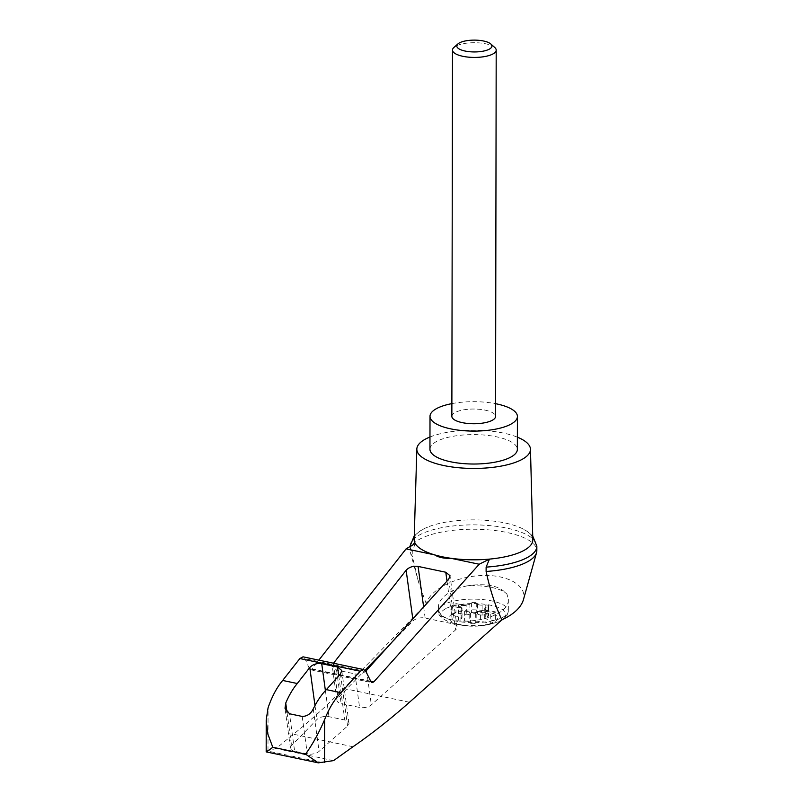 <?xml version="1.0" encoding="UTF-8"?>
<svg xmlns="http://www.w3.org/2000/svg" width="803" height="803" viewBox="0 0 803 803"><rect width="100%" height="100%" fill="white"/><g stroke="black" fill="none" stroke-linecap="round" stroke-linejoin="round"><path stroke-width="0.6" stroke-dasharray="4.01 3.01" d="M322.575 762.589L266.787 750.865L276.051 748.537L293.426 734.223C310.38 720.652 327.172 705.395 343.814 688.462L426.313 603.997C429.374 589.944 455.421 576.534 481.589 575.53C507.817 574.316 527.511 585.788 523.375 599.891M426.313 603.997L418.624 582.376L412.25 555.947A63.367 21.33 -179.9 0 1 410.373 552.414A63.367 21.33 -179.9 0 1 410.102 550.436A63.367 21.33 -179.9 0 1 473.509 529.217A63.367 21.33 -179.9 0 1 536.836 550.657M415.221 543.511L412.25 551.601L412.25 555.947M370.966 681.717L309.456 668.799L304.939 658.681L303.022 656.824M309.456 668.799L310.42 669.722L311.996 668.869L318.841 660.146M365.766 671.258C362.575 673.637 358.971 674.52 354.976 673.898L336.547 670.023L332.322 666.54L333.506 663.228M294.641 751.267A8.743 4.437 172.2 0 1 290.465 748.165A8.743 4.437 172.2 0 1 291.549 745.575L316.904 719.558A8.743 4.437 172.2 0 1 328.979 716.688L344.798 720.01A8.743 4.437 172.2 0 1 348.974 723.101A8.743 4.437 172.2 0 1 347.579 726.002L319.082 751.357A8.743 4.437 172.2 0 1 307.328 753.927L294.641 751.267L289.502 713.767M333.556 760.612L276.051 748.537M353.019 746.74L293.426 734.223M467.075 585.869C457.027 588.067 449.228 591.731 443.657 596.84C440.215 600.172 438.458 603.575 438.418 607.028C436.681 630.636 509.995 622.375 508.349 599.148L506.994 594.26C499.727 585.708 486.417 582.908 467.075 585.869A34.961 11.764 0.1 0 1 506.994 594.26M452.671 613.683A24.331 8.191 0.1 0 0 466.784 625.908A24.331 8.191 0.1 0 0 479.893 625.928A24.331 8.191 0.1 0 0 492.811 613.141A24.331 8.191 0.1 0 0 452.671 613.683M484.711 618.21L484.731 608.333A4.366 1.476 -179.9 0 0 485.574 609.206L487.752 610.21A2.62 0.883 -179.9 0 1 488.254 610.732A2.62 0.883 -179.9 0 1 485.193 611.605L481.549 611.384A4.366 1.476 -179.9 0 0 476.811 612.237L476.801 622.104A4.366 1.476 -179.9 0 1 480.405 621.241L490.743 623.419L495.351 620.92L485.012 618.752A4.366 1.476 -179.9 0 1 484.711 618.21A4.366 1.476 -179.9 0 1 485.725 617.276L488.083 616.323A2.62 0.883 -179.9 0 0 488.686 615.76L488.706 605.884A2.62 0.883 -179.9 0 1 488.094 606.446L485.735 607.399L485.725 617.276M488.706 605.884A2.62 0.883 -179.9 0 0 485.795 605L482.131 605.131L482.111 615.008L485.785 614.877A2.62 0.883 -179.9 0 1 488.686 615.76M482.111 615.008A4.366 1.476 -179.9 0 1 477.544 614.044L476.259 612.88A2.62 0.883 -179.9 0 0 473.88 612.298A2.62 0.883 -179.9 0 0 471.401 612.819L469.916 613.954A4.366 1.476 -179.9 0 1 466.302 614.817L455.963 612.649L451.366 615.138L461.705 617.316A4.366 1.476 -179.9 0 1 461.996 617.848A4.366 1.476 -179.9 0 1 460.992 618.792L458.633 619.735A2.62 0.883 -179.9 0 0 458.021 620.307L458.041 610.431A2.62 0.883 -179.9 0 1 458.654 609.868L461.012 608.915L460.992 618.792M458.041 610.431A2.62 0.883 -179.9 0 0 460.952 611.314L464.616 611.183L464.596 621.06L460.932 621.181A2.62 0.883 -179.9 0 1 458.021 620.307M464.596 621.06A4.366 1.476 -179.9 0 1 469.173 622.014L470.448 623.188A2.62 0.883 -179.9 0 0 472.826 623.76A2.62 0.883 -179.9 0 0 475.306 623.238L476.801 622.104M485.574 609.206L485.564 610.029A4.366 1.476 -179.9 0 1 485.022 609.698L485.012 618.752M485.022 609.698L495.361 611.866L495.351 620.92M485.564 610.029L487.742 611.033A2.62 0.883 -179.9 0 1 488.254 611.555A2.62 0.883 -179.9 0 1 485.183 612.428L481.549 612.207A4.366 1.476 -179.9 0 0 480.425 612.187L480.405 621.241M484.731 608.333A4.366 1.476 -179.9 0 1 485.735 607.399M495.361 611.866L490.763 614.365L480.425 612.187M461.996 617.848L462.016 607.971A4.366 1.476 -179.9 0 0 461.173 607.108L461.173 607.931A4.366 1.476 -179.9 0 1 461.715 608.262L451.376 606.084L455.984 603.595L455.963 612.649M451.376 606.084L451.366 615.138M490.763 614.365L490.743 623.419M461.715 608.262L461.705 617.316M462.016 607.971A4.366 1.476 -179.9 0 1 461.012 608.915M455.984 603.595L466.322 605.763L466.302 614.817M482.131 605.131A4.366 1.476 -179.9 0 1 477.554 604.167L476.279 603.003A2.62 0.883 -179.9 0 0 473.9 602.421A2.62 0.883 -179.9 0 0 471.421 602.943L469.936 604.077A4.366 1.476 -179.9 0 1 465.198 604.93L465.198 605.753A4.366 1.476 -179.9 0 0 466.322 605.763M461.173 607.931L458.995 606.917A2.62 0.883 -179.9 0 1 458.493 606.395A2.62 0.883 -179.9 0 1 461.554 605.532L465.198 605.753M461.173 607.108L458.995 606.094A2.62 0.883 -179.9 0 1 458.493 605.572A2.62 0.883 -179.9 0 1 461.554 604.709L465.198 604.93M464.616 611.183A4.366 1.476 -179.9 0 1 469.183 612.137L469.173 622.014M476.811 612.237L475.326 613.372A2.62 0.883 -179.9 0 1 472.847 613.894A2.62 0.883 -179.9 0 1 470.468 613.311L469.183 612.137M494.758 47.477A21.852 7.357 0.1 0 0 476.42 42.75A21.852 7.357 0.1 0 0 455.773 46.162A21.852 7.357 0.1 0 0 453.946 47.407M451.858 416.356A21.852 7.357 -179.9 0 1 455.13 412.491A21.852 7.357 -179.9 0 1 485.213 410.152A21.852 7.357 -179.9 0 1 495.561 416.426M451.878 403.618A43.703 14.715 -179.9 0 1 495.581 403.688M429.946 449.238A43.703 14.715 -179.9 0 1 452.4 436.42A43.703 14.715 -179.9 0 1 496.666 436.842A43.703 14.715 -179.9 0 1 517.353 449.389M412.25 551.601A63.367 21.33 -179.9 0 1 410.122 546.502L410.102 550.436M410.112 545.97A63.367 21.33 -179.9 0 1 473.519 524.871A63.367 21.33 -179.9 0 1 536.846 546.191M388.401 646.214L413.073 620.91A8.743 4.437 172.2 0 1 425.148 618.039L452.852 623.861A8.743 4.437 172.2 0 1 457.027 626.952A8.743 4.437 172.2 0 1 455.632 629.853L371.327 704.863A8.743 4.437 172.2 0 1 359.573 707.443L341.134 703.569A8.743 4.437 172.2 0 1 336.969 700.467A8.743 4.437 172.2 0 1 338.043 697.877L364.984 670.234M266.787 750.865L266.154 751.849M414.167 539.556A59.332 19.975 -179.9 0 1 428.019 526.949A59.332 19.975 -179.9 0 1 504.736 522.914A59.332 19.975 -179.9 0 1 519.009 527.109A59.332 19.975 -179.9 0 1 532.821 539.757M429.966 437.013A56.812 19.121 -179.9 0 1 503.571 433.098A56.812 19.121 -179.9 0 1 517.373 437.173M267.991 750.544L268.072 707.794M370.715 681.205L311.996 668.869M365.897 671.489L304.939 658.681M287.012 712.452L291.549 745.575M302.189 716.437L307.328 753.927M313.26 708.888L319.082 751.357M409.47 702.254L343.814 688.462M443.647 604.659A34.961 11.764 0.1 0 0 438.408 610.832A34.961 11.764 0.1 0 0 473.348 622.666A34.961 11.764 0.1 0 0 508.329 610.963A34.961 11.764 0.1 0 0 482.954 599.6A34.961 11.764 0.1 0 0 443.647 604.659M445.625 608.714A32.632 10.981 0.1 0 0 449.349 621.934A32.632 10.981 0.1 0 0 497.348 622.024A32.632 10.981 0.1 0 0 493.102 605.823A32.632 10.981 0.1 0 0 445.625 608.714M485.193 611.605L485.183 612.428M487.752 610.21L487.742 611.033M481.549 611.384L481.549 612.207M488.094 606.446L488.083 616.323M485.795 605L485.785 614.877M469.936 604.077L469.916 613.954M461.554 604.709L461.554 605.532M458.995 606.094L458.995 606.917M458.654 609.868L458.633 619.735M460.952 611.314L460.932 621.181M470.468 613.311L470.448 623.188M475.326 613.372L475.306 623.238M471.421 602.943L471.401 612.819M476.279 603.003L476.259 612.88M477.554 604.167L477.544 614.044M423.643 607.038L425.148 618.039M412.822 619.063L413.073 620.91M333.325 663.459L338.043 697.877M336.547 670.023L341.134 703.569M354.976 673.898L359.573 707.443M366.61 670.445L371.327 704.863M448.696 579.174L455.632 629.853M446.99 581.061L452.852 623.861M314.987 705.536L316.904 719.558M325.406 690.62L328.979 716.688M338.756 675.845L344.798 720.01M340.452 673.958L347.579 726.002M418.624 582.376L410.373 552.414M310.42 669.722L372.04 682.67M290.465 748.165L285.005 708.256M438.418 607.028L438.408 610.832C437.735 614.907 441.389 618.611 449.349 621.934A69.921 69.921 0 0 0 466.784 625.908M508.349 599.148L508.329 610.963L507.135 615.168L502.558 619.565M479.893 625.928A69.921 69.921 0 0 0 497.348 622.024L501.634 620.107M488.254 611.555L488.254 610.732M458.493 606.395L458.493 605.572M336.969 700.467L332.322 666.54M457.027 626.952L450.011 575.721M348.974 723.101L341.767 670.495M414.278 535.822L419.929 531.034L428.019 526.949M532.72 536.033L527.079 531.225L519.009 527.109"/><path stroke-width="1.2" d="M532.72 536.033L536.846 546.191A63.367 21.33 -179.9 0 1 536.846 546.311L536.836 550.657A63.367 21.33 -179.9 0 1 536.565 552.635L523.375 599.891C520.956 607.59 513.79 614.255 501.895 619.876L409.47 702.254C390.83 718.775 372.01 733.601 353.019 746.74L333.556 760.612L318.339 762.85L305.562 754.147L272.789 747.262L267.841 734.062L266.205 720.08L266.184 751.889L318.339 762.85M536.565 552.635A63.367 21.33 -179.9 0 1 486.116 571.465C489.96 589.522 495.22 605.663 501.895 619.876M305.562 754.147C312.598 744.331 318.942 732.838 324.603 719.669C328.969 708.517 334.419 699.523 340.964 692.698L360.206 671.218L363.759 669.582L365.897 671.489L370.966 681.717L372.04 682.67L373.817 681.857L479.21 564.238L450.744 558.256C444.109 558.597 438.719 557.463 434.553 554.853A59.332 19.975 -179.9 0 1 415.221 543.511L406.087 548.871L318.841 660.146M363.759 669.582L303.022 656.824L299.86 658.54L282.676 680.452C276.834 687.418 271.966 696.542 268.072 707.794L266.205 720.08M536.846 546.311A63.367 21.33 -179.9 0 1 486.126 567.119L489.449 559.109A59.332 19.975 -179.9 0 1 450.744 558.256A59.332 19.975 -179.9 0 1 434.553 554.853L406.087 548.871M333.506 663.228L406.137 570.23C409.189 567.059 413.164 565.784 418.072 566.416L445.785 572.238L450.011 575.721L448.696 579.174L365.766 671.258M297.281 683.514L309.777 667.514C312.829 664.332 316.814 663.057 321.722 663.69L337.541 667.012L341.767 670.495L340.452 673.958L326.359 689.626C321.451 694.695 317.085 701.119 313.26 708.888C310.841 713.817 307.147 716.336 302.189 716.437L289.502 713.767L285.005 708.256L285.727 703.097C289.07 695.237 292.924 688.703 297.281 683.514L282.676 680.452M340.964 692.698L326.359 689.626M457.951 43.894L453.946 47.407A21.852 7.357 0.1 0 0 452.501 50.027A21.852 7.357 0.1 0 0 474.332 57.425A21.852 7.357 0.1 0 0 496.194 50.107A21.852 7.357 0.1 0 0 494.758 47.477L490.763 43.944A17.566 5.912 0.1 0 0 476.018 40.15A17.566 5.912 0.1 0 0 459.426 42.9A17.566 5.912 0.1 0 0 457.951 43.894A17.566 5.912 0.1 0 0 474.342 51.944A17.566 5.912 0.1 0 0 490.763 43.944M496.194 50.107L495.561 416.426A21.852 7.357 -179.9 0 1 473.69 423.743A21.852 7.357 -179.9 0 1 451.858 416.356L452.501 50.027M495.581 403.688A43.703 14.715 -179.9 0 1 496.726 403.919A43.703 14.715 -179.9 0 1 517.413 416.466A43.703 14.715 -179.9 0 1 473.68 431.101A43.703 14.715 -179.9 0 1 430.006 416.315A43.703 14.715 -179.9 0 1 451.878 403.618M517.413 416.466L517.353 449.389A43.703 14.715 -179.9 0 1 473.619 464.024A43.703 14.715 -179.9 0 1 429.946 449.238L430.006 416.315M410.112 546.09L410.112 546.512A63.367 21.33 -179.9 0 1 410.112 546.09A63.367 21.33 -179.9 0 1 410.112 545.97L414.278 535.822M486.126 567.119L486.116 571.465M364.984 670.234L388.401 646.214M266.787 750.865C265.482 752.552 267.479 751.357 272.789 747.262M479.21 564.238L489.449 559.109A59.332 19.975 -179.9 0 0 532.821 539.757L530.462 449.228A56.812 19.121 -179.9 0 1 473.619 468.44A56.812 19.121 -179.9 0 1 416.837 449.038A56.812 19.121 -179.9 0 1 429.966 437.013M415.221 543.511A59.332 19.975 -179.9 0 1 414.167 539.556L416.837 449.038M517.373 437.173A56.812 19.121 -179.9 0 1 530.462 449.228M373.817 681.857L370.715 681.205M360.206 671.218L299.86 658.54M285.727 703.097L287.012 712.452M324.522 762.418L324.603 719.669M418.072 566.416L423.643 607.038M406.137 570.23L412.822 619.063M445.785 572.238L446.99 581.061M309.777 667.514L314.987 705.536M321.722 663.69L325.406 690.62M337.541 667.012L338.756 675.845M501.634 620.107L502.558 619.565"/></g></svg>
